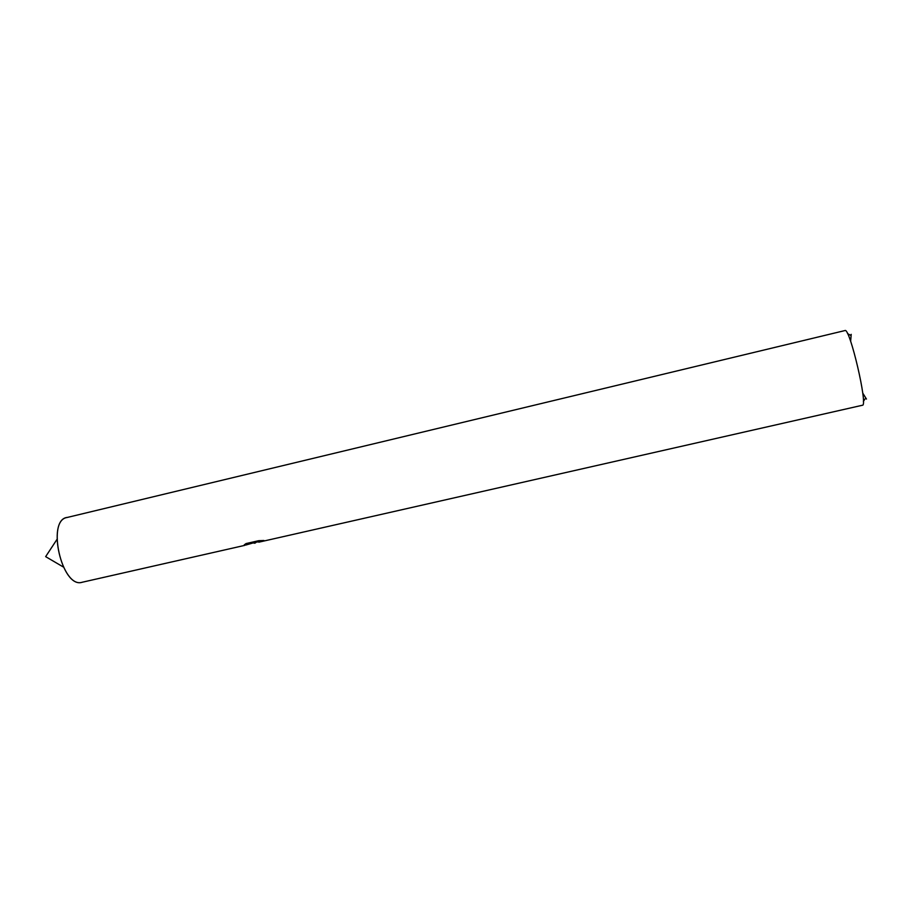 <?xml version="1.0" encoding="UTF-8"?>
<svg xmlns="http://www.w3.org/2000/svg" width="913" height="913" viewBox="0 0 913 913"><rect width="100%" height="100%" fill="white"/><g stroke="black" fill="none" stroke-linecap="round" stroke-linejoin="round"><path stroke-width="1.37" d="M82.273 582.232L82.124 582.266C62.084 588.851 46.118 520.49 66.991 517.511L844.982 330.552C849.729 326.991 868.263 406.319 862.431 405.246L862.386 405.246M82.41 582.209L82.261 582.243C61.696 589.273 45.901 518.481 67.756 517.363M245.802 545.038L254.385 542.573L244.239 544.878L246.076 543.566L258.641 540.713L263.948 540.507L253.426 542.87M254.213 541.831L257.945 540.941L258.961 542.151M254.248 541.786L254.499 542.915M254.191 541.717L254.385 542.573M851.201 334.352L850.642 341.325M862.728 393.069L866.471 399.072M254.145 543.246L255.469 542.95M82.124 582.266L244.764 545.369M258.79 542.185L862.431 405.246M850.699 335.356L847.538 333.61M865.433 398.399L863.356 401.366M56.88 539.56L45.65 556.645L63.282 566.973"/></g></svg>
